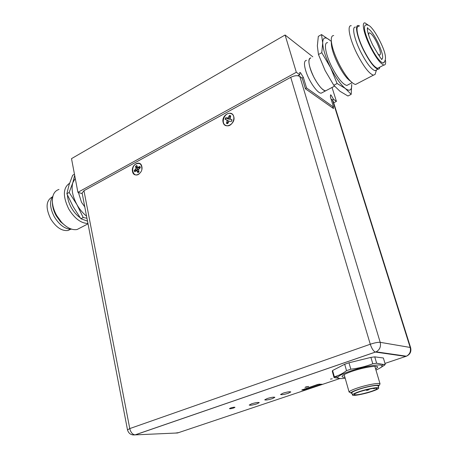 <?xml version="1.0" encoding="UTF-8"?>
<svg xmlns="http://www.w3.org/2000/svg" width="458" height="458" viewBox="0 0 458 458"><rect width="100%" height="100%" fill="white"/><g stroke="black" fill="none" stroke-linecap="round" stroke-linejoin="round"><path stroke-width="0.69" d="M332.313 107.71L333.561 107.069L330.407 97.01L330.533 94.84L331.014 95.046L333.567 99.306L332.348 99.936M297.855 75.753L299.715 74.74L299.927 72.501L300.534 72.759L303.339 77.368L301.879 78.163M310.135 68.162C313.163 78.467 321.917 91.188 325.604 90.85L327.041 90.094L325.604 90.85C322.237 90.14 318.253 85.451 313.65 76.784C308.52 65.54 307.576 59.248 310.822 57.926C308.497 58.24 308.268 61.653 310.135 68.162M306.459 60.342C304.101 60.679 303.849 64.097 305.692 70.595C308.692 80.877 317.463 93.535 321.201 93.174L322.655 92.407M312.808 56.821L285.094 35.003L71.505 158.64L77.9 192.331L296.326 72.278L299.715 74.74M285.094 35.003L296.326 72.278M82.245 193.642L77.9 192.331M298.673 75.307L299.234 76.12M333.561 107.069L306.562 87.97L305.371 88.606M306.562 87.97L303.339 77.368M333.567 99.306L336.43 101.384L333.693 102.798M332.039 87.461L336.43 101.384M141.831 166.5C143.594 173.41 133.776 178.666 132.522 171.555C130.782 164.743 140.497 159.401 141.831 166.5M134.852 171.67L134.772 171.344M233.763 116.613C235.962 123.815 224.758 129.82 223.138 122.378C220.968 115.273 232.046 109.181 233.763 116.613M251.574 403.83L249.221 405.061C250.154 405.507 252.707 405.107 256.875 403.864L259.251 402.628C258.318 402.181 255.759 402.582 251.574 403.83M267.18 398.552L264.73 399.834C265.646 400.286 268.193 399.891 272.373 398.637L274.857 397.349C273.941 396.891 271.382 397.292 267.18 398.552M283.13 393.153L280.565 394.498C281.47 394.956 284.017 394.561 288.208 393.302L290.801 391.951C289.903 391.487 287.343 391.888 283.13 393.153M230.666 407.986L229.429 408.645C229.962 408.897 231.393 408.673 233.717 407.981L234.965 407.328C234.427 407.076 232.996 407.294 230.666 407.986M305.984 386.884L304.999 387.399L308.749 386.449L305.984 386.884M330.481 379.081L332.245 378.8L330.481 379.081M290.733 77.322L83.957 190.694L129.769 428.579L370.282 344.233L290.733 77.322C294.477 75.518 297.505 75.227 299.813 76.446L301.633 77.757L302.532 79.234L305.429 88.789L333.538 108.575L333.138 107.287M301.765 390.021L306.225 389.804L322.117 384.262L317.715 384.445L301.765 390.021M306.127 389.432L306.225 389.804M321.493 384.228L321.848 384.554M82.137 193.099L83.957 190.694M385.001 363.412L406.412 356.204C410.093 354.469 411.502 351.647 410.643 347.731L410.173 347.45L332.479 100.033L333.092 100.886L410.62 347.668M368.221 358.047L349.975 362.541M332.479 100.033L331.025 98.985M374.037 388.275L373.47 388.613L373.843 388.63L375.657 388.155M360.807 391.367C369.972 388.665 375.405 387.714 377.1 388.527C376.894 389.243 374.61 390.313 370.253 391.739C361.196 394.407 355.809 395.34 354.103 394.538C354.274 393.846 356.507 392.792 360.807 391.367M351.876 392.901L351.847 392.792C352.036 391.991 354.584 390.777 359.478 389.151C367.711 386.426 378.405 384.594 378.108 385.922L378.72 387.989M370.911 391.767C362.759 394.424 352.225 396.262 352.46 394.956C352.66 394.172 355.208 392.964 360.114 391.344C368.358 388.63 379.052 386.781 378.749 388.086C378.508 388.911 375.898 390.136 370.911 391.767M352.053 393.531L350.822 392.924C351.349 392.037 354.086 390.771 359.038 389.128C367.585 386.306 378.777 384.314 379.121 385.522L378.297 386.558M350.255 392.592L349.145 391.939C349.706 390.96 352.689 389.569 358.093 387.771C367.442 384.674 379.688 382.51 380.048 383.85L379.59 384.668M360.452 391.493L358.477 392.168M368.324 390.056L366.492 390.376L368.324 390.056M306.597 388.184L307.129 388.321L319.243 384.176M228.204 122.303L226.979 121.713L226.372 123.265L227.66 123.689L226.664 123.294L228.124 122.498M229.006 121.227L226.338 119.744L227.042 120.488L226.979 121.713M225.405 119.441L226 117.929L228.124 119L229.922 119.24L228.021 117.981L225.708 117.746L225.084 119.338L226.338 119.744M230.105 117.529L229.641 115.674L230.677 115.96M231.937 120.145L230.048 118.639L230.718 115.857L229.429 115.445L228.021 117.981M230.093 117.712L228.823 117.002M228.124 119L226.956 118.153M226 117.929L225.708 117.746M228.977 121.261L227.042 120.488M226.664 123.294L226.372 123.265M227.66 123.689L229.069 121.152L231.399 121.399L232.023 119.796L230.758 119.383M230.884 113.573C237.25 115.273 232.298 127.914 226.206 125.555C219.926 123.792 224.792 111.317 230.884 113.573M138.282 172.483L138.837 171.813L137.394 171.435L137.847 172.718L139.003 171.882L138.556 169.46L140.354 167.685L139.885 166.374L137.829 167.399L136.724 165.464L135.574 166.3L136.015 168.716L134.228 170.473L134.686 171.784L136.742 170.771L137.394 171.435M134.904 171.63L134.555 170.542L136.753 170.302L138.219 169.54L137.492 168.017L135.871 166.46L136.822 165.733M140.096 167.874L138.757 167.193M139.484 168.321L137.829 167.399M135.871 166.46L135.574 166.3M137.492 168.017L136.02 167.576M138.219 169.54L136.015 168.716M136.753 170.302L135.35 169.66M134.555 170.542L134.228 170.473M138.774 171.235L136.742 170.771M140.852 171.996L139.032 174.011C133.53 178.242 129.929 167.966 135.545 164.187C139.764 162.327 141.865 164.033 141.86 169.3M140.108 167.868L140.074 166.729M345.2 378.302C339.521 378.938 337.117 378.508 337.998 377.008C339.309 375.445 343.448 373.465 350.422 371.066C363.062 366.709 379.877 363.744 381.754 365.467C382.802 366.377 380.867 367.906 375.949 370.053M346.517 370.659L350.817 369.2L348.973 362.793L344.691 364.265L346.517 370.659C342.624 373.631 338.565 375.669 334.346 376.768L332.594 370.499L332.313 371.352L334.059 377.592L334.346 376.768M340.798 378.594L334.059 377.592M375.652 369.051L377.73 367.127C378.073 365.06 363.463 367.385 352.305 371.232C345.698 373.522 342.292 375.285 342.086 376.522C342.149 377.06 343.094 377.318 344.92 377.3M344.691 364.265L332.594 370.499M350.817 369.2C358.414 368.295 365.742 366.486 372.806 363.778L376.648 363.228L374.747 356.856L370.911 357.389L372.806 363.778M370.911 357.389L348.973 362.793M376.648 363.228L383.335 364.465L385.247 364.219L384.674 365.112L379.796 368.163M374.747 356.856L383.363 357.984L385.247 364.219M318.854 384.159L320.938 384.268L320.428 384.651L306.557 389.306L304.959 389.632L304.742 388.808M304.959 389.632L302.698 389.495M350.255 89.837C351.366 89.064 351.841 87.249 351.687 84.392L351.189 94.337L347.948 96.008L339.95 91.268L333.796 85.262L337.111 83.511L345.321 88.468C347.479 90.112 349.122 90.564 350.255 89.837M330.647 40.974L329.8 40.207C325.203 36.451 322.833 37.356 322.69 42.926L321.774 52.699L330.527 67.578L337.111 83.511M329.8 40.207L321.527 34.573L322.69 42.926C322.976 49.178 325.592 57.393 330.527 67.578C335.662 77.625 340.597 84.587 345.321 88.468L351.189 94.337M331.294 40.619L331.317 42.674C331.323 47.718 333.481 54.725 337.798 63.691C340.964 69.988 344.181 74.963 347.445 78.616L349.666 80.207C345.962 76.051 342.303 70.377 338.685 63.181C333.756 52.939 331.289 44.958 331.283 39.233C331.415 36.743 332.216 35.518 333.699 35.564M351.257 25.728C346.861 24.898 349.517 38.775 356.805 53.391C363.56 66.49 369.102 73.749 373.425 75.169L355.626 84.438C354.097 84.283 352.11 82.869 349.666 80.207M355.511 27.102C351.67 26.346 354.063 38.569 360.469 51.439C366.411 62.998 371.272 69.416 375.056 70.692L376.447 70.114L375.045 74.482L373.425 75.169M359.547 25.934L358.362 25.516C354.555 24.732 356.988 36.955 363.4 49.859C369.343 61.441 374.192 67.881 377.936 69.181L375.056 70.692M365.913 24.898C363.011 25.963 364.522 33.022 370.442 46.075C375.617 56.208 379.802 61.864 383.014 63.044C387.107 60.651 386.094 53.386 379.974 41.26C376.774 34.871 373.848 30.268 371.198 27.44C369.635 25.562 367.877 24.715 365.913 24.898M381.48 59.523C383.873 58.624 382.67 52.91 377.879 42.376C373.694 34.104 370.247 29.455 367.551 28.442L367.333 28.43M368.764 35.512C368.501 33.652 368.77 32.758 369.566 32.833C371.495 33.56 373.963 36.886 376.974 42.829C380.415 50.397 381.279 54.508 379.567 55.149L377.736 53.872M384.21 62.5L383.014 63.044M385.493 60.376C385.899 63.645 385.361 65.196 383.873 65.036C380.335 63.731 375.709 57.49 369.995 46.298C363.829 33.846 361.402 22.093 364.986 22.9L368.409 25.23M379.018 67.578L377.575 68.334C373.968 67.08 369.308 60.891 363.6 49.756C357.44 37.367 355.099 25.614 358.757 26.369M379.785 67.171C379.59 68.643 378.972 69.313 377.936 69.181M375.629 72.662L375.045 74.482M357.532 83.448L355.626 84.438M351.355 81.919L347.445 78.616M349.076 79.784L349.122 80.305M348.567 84.547L346.849 85.451C342.75 84.392 337.741 78.221 331.815 66.925C325.443 54.336 323.457 42.136 327.642 42.651M321.527 34.573L318.316 36.388L317.354 45.909L318.465 54.525L321.774 52.699M318.465 54.525L325.1 70.509L333.796 85.262M74.465 174.235L72.667 175.254L69.072 184.792L66.862 193.74L73.154 206.667L80.877 218.741L87.507 221.134M80.144 217.699C76.715 215.306 73.778 211.968 71.334 207.692C68.958 203.386 67.658 199.184 67.435 195.074M87.947 223.43C81.014 223.344 74.625 218.552 68.774 209.048C62.677 196.362 62.941 187.763 69.576 183.257M80.768 227.603L77.121 229.504C72.227 230.357 67.051 227.958 61.595 222.319L56.706 215.569C54.158 210.983 52.722 206.461 52.395 201.995C52.166 195.085 54.365 190.9 58.99 189.446M66.061 226.304L60.525 221.758L56.237 215.844C54.004 211.831 52.744 207.863 52.458 203.947L52.395 201.995M71.7 229.177C65.414 229.429 59.626 225.325 54.347 216.869C49.859 208.104 49.372 201.199 52.893 196.15M52.275 196.974C45.966 200.541 45.434 207.835 50.666 218.861C56.031 227.34 61.807 231.216 68.007 230.494L70.664 229.252M52.418 202.762L52.458 203.947M78.433 192.503L81.49 202.236L84.782 206.89M75.261 178.437L72.805 182.708L74.671 175.322M86.545 216.113C82.829 213.188 79.623 209.358 76.933 204.623C72.507 196.299 71.133 188.994 72.805 182.708L69.158 192.469L66.862 193.74M86.957 218.243L83.196 217.516L76.933 204.623L69.158 192.469M83.196 217.516L80.877 218.741M127.507 429.896L129.769 428.579C130.742 432.386 132.494 434.487 135.036 434.882L177.549 432.976L339.676 378.611M132.711 434.917L135.196 434.882L376.144 351.83C379.768 349.763 381.119 346.591 380.203 342.321C377.97 342.155 374.661 342.796 370.282 344.233C371.753 348.618 373.459 351.229 375.4 352.059L376.144 351.83L406.412 356.204C409.807 354.309 411.061 351.389 410.173 347.45L380.203 342.321L299.813 76.446M178.626 432.615L175.374 433.073M406.567 356.141L405.822 356.433L375.4 352.059L135.036 434.882C131.114 435.26 128.595 433.577 127.49 429.839L82.108 192.938M306.557 389.306L306.282 388.287M320.428 384.651L320.314 384.233M299.595 72.685L299.927 72.501M334.535 86.15L321.201 93.174M351.847 392.792L352.46 394.956M350.822 392.924L349.145 391.939M344.158 374.61L349.116 392.088M374.85 366.36L380.054 383.861L379.121 385.522M366.32 389.792L366.492 390.376M368.948 389.174L369.096 389.684M337.998 377.008L334.3 376.825M334.048 377.524L332.308 371.283M381.754 365.467L383.335 364.471M381.697 58.99C381.445 59.609 378.428 54.914 372.64 44.913C369.572 38.358 367.82 33.337 367.385 29.85C367.322 28.018 367.43 27.331 367.711 27.789L367.551 28.442M369.566 32.833L368.85 33.222M383.873 65.036L377.575 68.334M352.191 82.652L346.849 85.451M77.121 229.504L88.028 223.825M60.525 221.758L61.595 222.319M68.007 230.494L70.389 229.246"/></g></svg>

